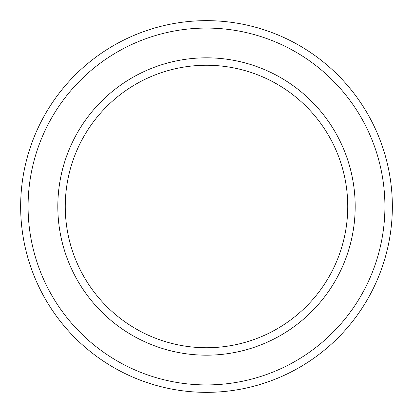 <?xml version="1.0" encoding="UTF-8"?>
<svg xmlns="http://www.w3.org/2000/svg" width="413" height="413" viewBox="0 0 413 413"><rect width="100%" height="100%" fill="white"/><g stroke="black" fill="none" stroke-linecap="round" stroke-linejoin="round"><path stroke-width="0.62" d="M347.746 206.5A141.246 141.246 0 0 0 206.5 65.254A141.246 141.246 0 0 0 65.254 206.5A141.246 141.246 0 0 0 206.5 347.746A141.246 141.246 0 0 0 347.746 206.5M57.82 206.5A148.68 148.68 0 0 1 206.5 57.82A148.68 148.68 0 0 1 355.18 206.5A148.68 148.68 0 0 1 206.5 355.18A148.68 148.68 0 0 1 57.82 206.5M384.916 206.5A178.416 178.416 0 0 0 206.5 28.084A178.416 178.416 0 0 0 28.084 206.5A178.416 178.416 0 0 0 206.5 384.916A178.416 178.416 0 0 0 384.916 206.5M20.65 206.5A185.85 185.85 0 0 1 206.5 20.65A185.85 185.85 0 0 1 392.35 206.5A185.85 185.85 0 0 1 206.5 392.35A185.85 185.85 0 0 1 20.65 206.5"/></g></svg>
